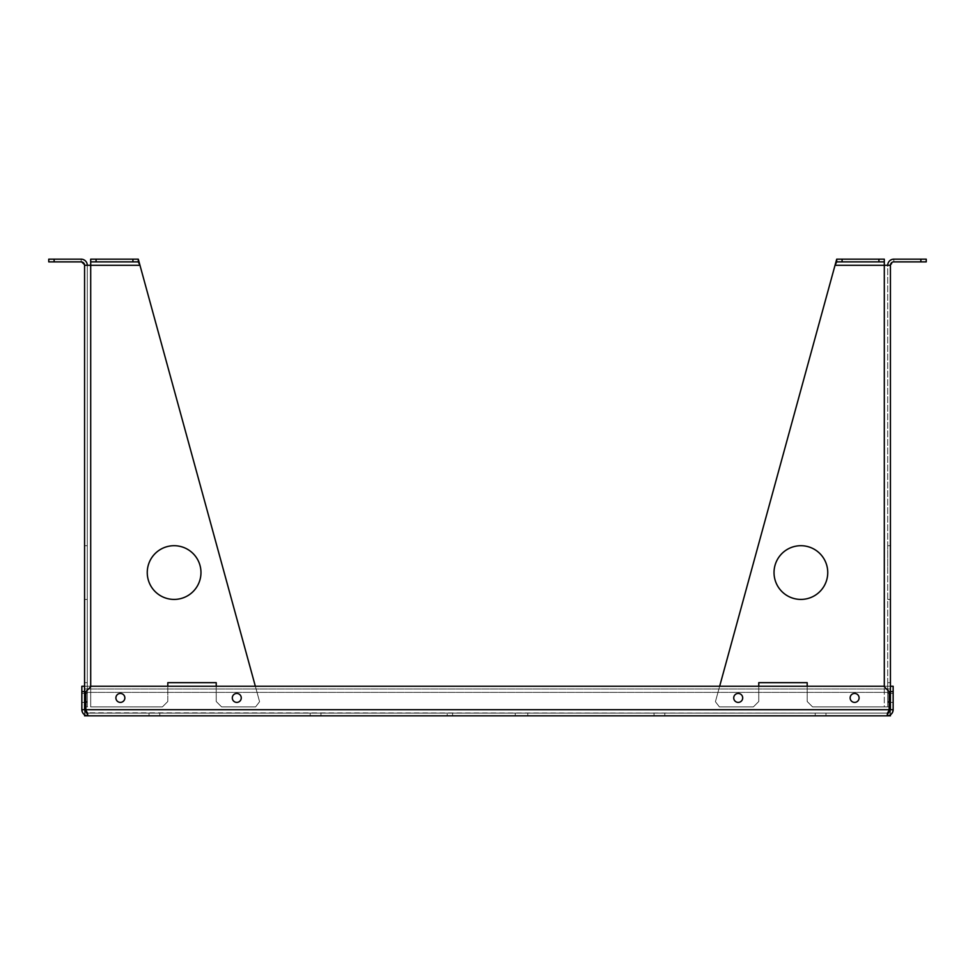 <?xml version="1.0" encoding="UTF-8"?>
<svg xmlns="http://www.w3.org/2000/svg" width="975" height="975" viewBox="0 0 975 975"><rect width="100%" height="100%" fill="white"/><g stroke="black" fill="none" stroke-linecap="round" stroke-linejoin="round"><path stroke-width="0.73" stroke-dasharray="4.88 3.66" d="M84.569 572.569L84.569 545.707L84.569 572.569M216.231 686.242L216.231 701.5L221.593 706.875L216.231 701.5L216.231 682.671L167.81 682.671L167.81 701.5L162.435 706.875L90.699 706.875L162.435 706.875L167.81 701.5L162.435 706.875L87.287 706.875L87.287 265.298L84.569 265.298L81.157 261.885L54.125 261.885L81.157 261.885A3.412 3.412 0 0 1 84.569 265.298L90.699 265.298L84.569 265.298L87.287 265.298L87.287 701.695L87.287 265.298C86.897 261.605 84.849 259.557 81.157 259.167L54.125 259.167L54.125 261.885L54.125 259.167L81.157 259.167A6.13 6.13 0 0 1 87.287 265.298L87.287 706.875L84.569 706.875L84.569 701.695L87.287 701.695L87.287 682.671L87.287 706.875L84.569 706.875L84.569 682.671L84.569 706.875L87.287 706.875L84.569 706.875L84.569 701.5L87.287 701.5L84.569 701.5L84.569 706.875L84.569 701.695L87.287 701.695L87.287 706.875L84.569 706.875L87.287 706.875L87.287 701.5L87.287 706.875L84.569 706.875L84.569 265.298L84.569 701.695L84.569 265.298L90.699 265.298L90.699 259.167L90.699 261.885L96.074 261.885L96.074 259.167L90.699 259.167L90.699 261.885L138.292 261.885L138.292 259.167L138.292 261.885L139.973 265.298L259.582 701.695L255.621 706.875L221.593 706.875L216.231 701.5L216.231 682.671L167.81 682.671L167.81 701.5L162.435 706.875L84.569 706.875L84.569 686.242L84.569 709.703L84.569 686.242L81.851 686.242L81.851 709.703L81.851 686.242L81.851 709.703L81.851 686.242L81.851 691.616L84.569 691.616L84.569 714.797A6.13 6.13 0 0 0 87.982 715.833L887.018 715.833L84.569 715.833L84.569 714.797A6.13 6.13 0 0 0 87.982 715.833L84.569 715.833L84.569 692.384L84.569 715.833L87.982 715.833A6.13 6.13 0 0 1 84.569 714.797L84.569 691.616L81.851 691.616L84.569 691.616L84.569 686.242L84.569 709.703A3.412 3.412 0 0 0 87.982 713.115L887.018 713.115L84.569 713.115L87.982 713.115L84.569 713.115L87.982 713.115L87.982 715.833C84.252 715.467 82.217 713.432 81.851 709.703L81.851 691.616L84.569 691.616L84.569 686.242L81.851 686.242L84.569 686.242L84.569 691.616L81.851 691.616M84.569 697.917L84.569 702.402L84.569 697.917M132.917 259.167L132.917 261.885L138.292 261.885L138.292 259.167L259.582 701.695L255.621 706.875L221.593 706.875L255.621 706.875L259.582 701.695L139.973 265.298L90.699 265.298L90.699 259.167L138.292 259.167L96.074 259.167M124.861 697.917A4.473 4.473 0 0 1 118.146 701.793A4.473 4.473 0 0 1 118.146 694.042A4.473 4.473 0 0 1 124.861 697.917A4.473 4.473 0 0 1 118.146 701.793A4.473 4.473 0 0 1 118.146 694.042A4.473 4.473 0 0 1 124.861 697.917A4.473 4.473 0 0 1 118.146 701.793A4.473 4.473 0 0 1 118.146 694.042A4.473 4.473 0 0 1 124.861 697.917A4.473 4.473 0 0 1 118.146 701.793A4.473 4.473 0 0 1 118.146 694.042A4.473 4.473 0 0 1 124.861 697.917A4.473 4.473 0 0 1 118.146 701.793A4.473 4.473 0 0 1 118.146 694.042A4.473 4.473 0 0 1 124.861 697.917A4.473 4.473 0 0 0 120.388 693.444A4.473 4.473 0 0 0 115.903 697.917A4.473 4.473 0 0 0 120.388 702.402A4.473 4.473 0 0 0 124.861 697.917M241.264 697.917A4.473 4.473 0 0 1 234.548 701.793A4.473 4.473 0 0 1 234.548 694.042A4.473 4.473 0 0 1 241.264 697.917A4.473 4.473 0 0 1 234.548 701.793A4.473 4.473 0 0 1 234.548 694.042A4.473 4.473 0 0 1 241.264 697.917A4.473 4.473 0 0 1 234.548 701.793A4.473 4.473 0 0 1 234.548 694.042A4.473 4.473 0 0 1 241.264 697.917A4.473 4.473 0 0 1 234.548 701.793A4.473 4.473 0 0 1 234.548 694.042A4.473 4.473 0 0 1 241.264 697.917A4.473 4.473 0 0 1 234.548 701.793A4.473 4.473 0 0 1 234.548 694.042A4.473 4.473 0 0 1 241.264 697.917A4.473 4.473 0 0 0 236.791 693.444A4.473 4.473 0 0 0 232.306 697.917A4.473 4.473 0 0 0 236.791 702.402A4.473 4.473 0 0 0 241.264 697.917M200.972 572.569A26.861 26.861 0 0 1 160.68 595.822A26.861 26.861 0 0 1 160.68 549.303A26.861 26.861 0 0 1 200.972 572.569A26.861 26.861 0 0 1 160.68 595.822A26.861 26.861 0 0 1 160.68 549.303A26.861 26.861 0 0 1 200.972 572.569A26.861 26.861 0 0 1 160.68 595.822A26.861 26.861 0 0 1 160.68 549.303A26.861 26.861 0 0 1 200.972 572.569M87.287 697.917L87.287 702.402L87.287 697.917M87.287 572.569L87.287 545.707L87.287 572.569M87.287 682.671L84.569 682.671L84.569 701.5L84.569 682.671L87.287 682.671L87.287 701.5L87.287 682.671L84.569 682.671L87.287 682.671M132.917 261.885L96.074 261.885M48.75 259.167L48.75 261.885L48.75 259.167L54.125 259.167L48.75 259.167L54.125 259.167L54.125 261.885L48.75 261.885L54.125 261.885L48.75 261.885L48.75 259.167M255.34 686.242L259.582 701.695L255.621 706.875L221.593 706.875L216.231 701.5L216.231 682.671M167.81 686.242L167.81 682.671M84.569 706.875L85.837 706.875M84.569 701.5L87.287 701.5L84.569 701.5M138.292 261.885L90.699 261.885M138.292 259.167L90.699 259.167L90.699 706.875L90.699 265.298L139.973 265.298L90.699 265.298L90.699 686.753M87.287 265.298C86.897 261.605 84.849 259.557 81.157 259.167L54.125 259.167M84.569 265.298L81.157 261.885L54.125 261.885M890.431 572.569L890.431 545.707L890.431 572.569M890.431 701.5L890.431 682.671L890.431 701.5L887.713 701.5L887.713 706.875L887.713 682.671L887.713 701.5L890.431 701.5L890.431 682.671L890.431 706.875L890.431 701.695L887.713 701.695L887.713 706.875L890.431 706.875L887.713 706.875L890.431 706.875L890.431 701.695L887.713 701.695L887.713 706.875L890.431 706.875L890.431 701.5L887.713 701.5L887.713 682.671L890.431 682.671L887.713 682.671L887.713 706.875L887.713 701.5L890.431 701.5M842.083 259.167L842.083 261.885L836.708 261.885L836.708 259.167L884.301 259.167L836.708 259.167L836.708 261.885L836.708 259.167L835.027 265.298L890.431 265.298L893.843 261.885A3.412 3.412 0 0 0 890.431 265.298L884.301 265.298L887.713 265.298L887.713 706.875L887.713 265.298C888.103 261.605 890.151 259.557 893.843 259.167L920.875 259.167L920.875 261.885L893.843 261.885L920.875 261.885L920.875 259.167L893.843 259.167A6.13 6.13 0 0 0 887.713 265.298L890.431 265.298L890.431 706.875L884.301 706.875L890.431 706.875L890.431 691.616L890.431 709.703L890.431 686.242L890.431 715.833L87.982 715.833L887.018 715.833L87.982 715.833L85.837 709.703L85.837 691.616L91.199 686.242L85.837 691.616L91.199 686.242L883.801 686.242L91.199 686.242L883.801 686.242L889.163 691.616L883.801 686.242L889.163 691.616L889.163 709.703L889.163 691.616L889.163 709.703L887.018 713.115L87.982 713.115L87.982 715.833M890.431 265.298L890.431 701.695L890.431 265.298L893.843 261.885L926.25 261.885L926.25 259.167L926.25 261.885L920.875 261.885L926.25 261.885L926.25 259.167L920.875 259.167L926.25 259.167L920.875 259.167L920.875 261.885M890.431 697.917L890.431 702.402L890.431 697.917M758.769 686.242L758.769 701.5L753.407 706.875L719.379 706.875L715.418 701.695L835.027 265.298L715.418 701.695L719.379 706.875L753.407 706.875L758.769 701.5L758.769 682.671L807.19 682.671L807.19 701.5L812.565 706.875L884.301 706.875L884.301 259.167L884.301 261.885L836.708 261.885L835.027 265.298L715.418 701.695L719.379 706.875L753.407 706.875L758.769 701.5L758.769 682.671L807.19 682.671L807.19 701.5L812.565 706.875L889.163 706.875M850.139 697.917A4.473 4.473 0 0 0 856.854 701.793A4.473 4.473 0 0 0 856.854 694.042A4.473 4.473 0 0 0 850.139 697.917A4.473 4.473 0 0 0 856.854 701.793A4.473 4.473 0 0 0 856.854 694.042A4.473 4.473 0 0 0 850.139 697.917A4.473 4.473 0 0 0 856.854 701.793A4.473 4.473 0 0 0 856.854 694.042A4.473 4.473 0 0 0 850.139 697.917A4.473 4.473 0 0 0 856.854 701.793A4.473 4.473 0 0 0 856.854 694.042A4.473 4.473 0 0 0 850.139 697.917A4.473 4.473 0 0 1 854.612 693.444A4.473 4.473 0 0 1 859.097 697.917A4.473 4.473 0 0 1 854.612 702.402A4.473 4.473 0 0 1 850.139 697.917M733.736 697.917A4.473 4.473 0 0 0 740.452 701.793A4.473 4.473 0 0 0 740.452 694.042A4.473 4.473 0 0 0 733.736 697.917A4.473 4.473 0 0 0 740.452 701.793A4.473 4.473 0 0 0 740.452 694.042A4.473 4.473 0 0 0 733.736 697.917A4.473 4.473 0 0 0 740.452 701.793A4.473 4.473 0 0 0 740.452 694.042A4.473 4.473 0 0 0 733.736 697.917A4.473 4.473 0 0 0 740.452 701.793A4.473 4.473 0 0 0 740.452 694.042A4.473 4.473 0 0 0 733.736 697.917A4.473 4.473 0 0 1 738.209 693.444A4.473 4.473 0 0 1 742.694 697.917A4.473 4.473 0 0 1 738.209 702.402A4.473 4.473 0 0 1 733.736 697.917M774.028 572.569A26.861 26.861 0 0 0 814.32 595.822A26.861 26.861 0 0 0 814.32 549.303A26.861 26.861 0 0 0 774.028 572.569A26.861 26.861 0 0 0 814.32 595.822A26.861 26.861 0 0 0 814.32 549.303A26.861 26.861 0 0 0 774.028 572.569A26.861 26.861 0 0 0 814.32 595.822A26.861 26.861 0 0 0 814.32 549.303A26.861 26.861 0 0 0 774.028 572.569M887.713 697.917L887.713 702.402L887.713 697.917M887.713 572.569L887.713 545.707L887.713 572.569M807.19 682.671L807.19 701.5L812.565 706.875L884.301 706.875L812.565 706.875L807.19 701.5L807.19 686.242M842.083 261.885L878.926 261.885L878.926 259.167M836.708 259.167L884.301 259.167L884.301 261.885L878.926 261.885M884.301 686.753L884.301 265.298L835.027 265.298L884.301 265.298L884.301 259.167L884.301 706.875L890.431 706.875M719.66 686.242L715.418 701.695L719.379 706.875L753.407 706.875L758.769 701.5L758.769 682.671M887.713 682.671L890.431 682.671L887.713 682.671M836.708 261.885L884.301 261.885M887.713 265.298C888.103 261.605 890.151 259.557 893.843 259.167L920.875 259.167M889.371 715.358A6.13 6.13 0 0 0 893.149 709.703A6.13 6.13 0 0 1 890.431 714.797L890.431 713.115L890.431 714.797A6.13 6.13 0 0 0 893.149 709.703L893.149 691.616L890.431 691.616L890.431 686.242L893.149 686.242L893.149 709.703L893.149 686.242L893.149 691.616L893.149 686.242L890.431 686.242L890.431 692.384L890.431 686.242L81.851 686.242L890.431 686.242L84.569 686.242L890.431 686.242L890.431 691.616L893.149 691.616L893.149 709.703L893.149 686.242L890.431 686.242L890.431 715.833L890.431 714.797L890.431 715.833L887.018 715.833A6.13 6.13 0 0 0 890.431 714.797A6.13 6.13 0 0 1 887.018 715.833A6.13 6.13 0 0 0 890.431 714.797L890.431 715.833L887.018 715.833L889.163 709.703L85.837 709.703L87.982 713.115L85.837 709.703L85.837 691.616L85.837 709.703L889.163 709.703L85.837 709.703L889.163 709.703L887.018 713.115L87.982 713.115A3.412 3.412 0 0 1 84.569 709.703L84.569 691.616L84.569 709.703A3.412 3.412 0 0 0 87.982 713.115A3.412 3.412 0 0 1 84.569 709.703L87.982 713.115L887.018 713.115L86.556 712.798M893.149 693.444L893.149 702.402L893.149 693.444L893.149 702.402L893.149 693.444L893.149 702.402L893.149 693.444L893.149 702.402L893.149 693.444L890.431 693.444L890.431 702.402L890.431 693.444L890.431 702.402L890.431 693.444L890.431 702.402L890.431 693.444L890.431 702.402L890.431 693.444L893.149 693.444M742.694 697.917A4.473 4.473 0 0 1 735.979 701.793A4.473 4.473 0 0 1 735.979 694.042A4.473 4.473 0 0 1 742.694 697.917A4.473 4.473 0 0 0 738.209 693.444A4.473 4.473 0 0 0 733.736 697.917A4.473 4.473 0 0 0 738.209 702.402A4.473 4.473 0 0 0 742.694 697.917M859.097 697.917A4.473 4.473 0 0 1 852.382 701.793A4.473 4.473 0 0 1 852.382 694.042A4.473 4.473 0 0 1 859.097 697.917A4.473 4.473 0 0 0 854.612 693.444A4.473 4.473 0 0 0 850.139 697.917A4.473 4.473 0 0 0 854.612 702.402A4.473 4.473 0 0 0 859.097 697.917M81.851 702.402L81.851 693.444L81.851 702.402L81.851 693.444L81.851 702.402L81.851 693.444L81.851 702.402L81.851 693.444L81.851 702.402L84.569 702.402L84.569 693.444L84.569 702.402L84.569 693.444L84.569 702.402L84.569 693.444L84.569 702.402L84.569 693.444L84.569 702.402L81.851 702.402M320.958 713.115L310.208 713.115L320.958 713.115L310.208 713.115L320.958 713.115L310.208 713.115L320.958 713.115L310.208 713.115L320.958 713.115L320.958 715.833L310.208 715.833L320.958 715.833L310.208 715.833L320.958 715.833L310.208 715.833L320.958 715.833L310.208 715.833L320.958 715.833L320.958 713.115M159.778 713.115L149.041 713.115L159.778 713.115L149.041 713.115L159.778 713.115L149.041 713.115L159.778 713.115L149.041 713.115L159.778 713.115L159.778 715.833L149.041 715.833L159.778 715.833L149.041 715.833L159.778 715.833L149.041 715.833L159.778 715.833L149.041 715.833L159.778 715.833L159.778 713.115M654.042 713.115L664.792 713.115L654.042 713.115L664.792 713.115L654.042 713.115L664.792 713.115L654.042 713.115L664.792 713.115L654.042 713.115L654.042 715.833L664.792 715.833L654.042 715.833L664.792 715.833L654.042 715.833L664.792 715.833L654.042 715.833L664.792 715.833L654.042 715.833L654.042 713.115M815.222 713.115L825.959 713.115L815.222 713.115L825.959 713.115L815.222 713.115L825.959 713.115L815.222 713.115L825.959 713.115L815.222 713.115L815.222 715.833L825.959 715.833L815.222 715.833L825.959 715.833L815.222 715.833L825.959 715.833L815.222 715.833L825.959 715.833L815.222 715.833L815.222 713.115M447.208 713.115L527.792 713.115L447.208 713.115L447.208 715.833L527.792 715.833L447.208 715.833M522.417 715.833L515.263 715.833L522.417 715.833L522.417 713.115L515.263 713.115L522.417 713.115M459.737 715.833L452.583 715.833L459.737 715.833L459.737 713.115L452.583 713.115L459.737 713.115M888.213 715.711A6.13 6.13 0 0 1 887.018 715.833L887.018 713.115L888.444 712.798M83.643 714.029A6.13 6.13 0 0 0 84.569 714.797A6.13 6.13 0 0 1 81.851 709.703L890.431 709.703L890.431 691.616L890.431 709.703L887.018 713.115L890.431 713.115L887.018 713.115L890.431 713.115L887.018 713.115L887.018 715.833C890.748 715.467 892.795 713.42 893.149 709.703L890.431 709.703L890.431 715.833L890.431 709.703A3.412 3.412 0 0 1 887.018 713.115A3.412 3.412 0 0 0 890.431 709.703A3.412 3.412 0 0 1 887.018 713.115A3.412 3.412 0 0 0 890.431 709.703L890.431 691.616L893.149 691.616L890.431 691.616L890.431 686.242L890.431 691.616L893.149 691.616M890.431 688.972L84.569 688.972L890.431 688.972M890.431 686.242L893.149 686.242L890.431 686.242M236.791 693.444A4.473 4.473 0 0 1 241.264 697.917A4.473 4.473 0 0 1 236.791 702.402A4.473 4.473 0 0 1 232.306 697.917A4.473 4.473 0 0 1 236.791 693.444M120.388 693.444A4.473 4.473 0 0 1 124.861 697.917A4.473 4.473 0 0 1 120.388 702.402A4.473 4.473 0 0 1 115.903 697.917A4.473 4.473 0 0 1 120.388 693.444M84.569 714.797A6.13 6.13 0 0 1 81.851 709.703A6.13 6.13 0 0 0 84.569 714.797M82.314 712.043A6.13 6.13 0 0 0 82.875 713.103M527.792 713.115L527.792 715.833M149.041 713.115L149.041 715.833L149.041 713.115M310.208 713.115L310.208 715.833L310.208 713.115M825.959 713.115L825.959 715.833L825.959 713.115M664.792 713.115L664.792 715.833L664.792 713.115M81.157 259.167L81.157 261.885L81.157 259.167M893.843 259.167L893.843 261.885L893.843 259.167M890.431 692.384L84.569 692.384L890.431 692.384M890.431 709.703L84.569 709.703L890.431 709.703M87.287 545.707L84.569 545.707L87.287 545.707M87.287 599.43L84.569 599.43L87.287 599.43M87.287 693.444L81.851 693.444L87.287 693.444M87.287 702.402L84.569 702.402L87.287 702.402M887.713 599.43L890.431 599.43L887.713 599.43M887.713 545.707L890.431 545.707L887.713 545.707M887.713 702.402L893.149 702.402L887.713 702.402M887.713 693.444L890.431 693.444L887.713 693.444M515.263 713.115L515.263 715.833M452.583 713.115L452.583 715.833"/><path stroke-width="1.46" d="M216.231 686.242L216.231 682.671L167.81 682.671L167.81 686.242M54.125 261.885L54.125 259.167L48.75 259.167L48.75 261.885L81.157 261.885A3.412 3.412 0 0 1 84.569 265.298L84.569 691.616L81.851 691.616L81.851 686.242L84.569 686.242L84.569 709.703L86.556 712.798M138.292 259.167L132.917 259.167L132.917 261.885L138.292 261.885L138.292 259.167L255.34 686.242M200.972 572.569A26.861 26.861 0 0 1 160.68 595.822A26.861 26.861 0 0 1 160.68 549.303A26.861 26.861 0 0 1 200.972 572.569M216.231 682.671L167.81 682.671M85.837 706.875L84.569 706.875M84.569 265.298L90.699 265.298L90.699 261.885L96.074 261.885L96.074 259.167L90.699 259.167L90.699 261.885M132.917 259.167L96.074 259.167M132.917 261.885L96.074 261.885M138.292 261.885L139.973 265.298L90.699 265.298L90.699 686.753M54.125 259.167L81.157 259.167A6.13 6.13 0 0 1 87.287 265.298M758.769 686.242L758.769 682.671L807.19 682.671L807.19 686.242M920.875 261.885L920.875 259.167L926.25 259.167L926.25 261.885L893.843 261.885A3.412 3.412 0 0 0 890.431 265.298L890.431 691.616L890.431 686.242L893.149 686.242L893.149 709.703L890.431 709.703L890.431 691.616L893.149 691.616M836.708 261.885L836.708 259.167L842.083 259.167L842.083 261.885L836.708 261.885L835.027 265.298L719.66 686.242M774.028 572.569A26.861 26.861 0 0 0 814.32 595.822A26.861 26.861 0 0 0 814.32 549.303A26.861 26.861 0 0 0 774.028 572.569M758.769 682.671L807.19 682.671M890.431 265.298L884.301 265.298L884.301 261.885L878.926 261.885L878.926 259.167L884.301 259.167L884.301 261.885M889.163 706.875L890.431 706.875M842.083 259.167L878.926 259.167M842.083 261.885L878.926 261.885M836.708 259.167L835.027 265.298L884.301 265.298L884.301 686.753M920.875 259.167L893.843 259.167A6.13 6.13 0 0 0 887.713 265.298M91.199 686.242L883.801 686.242L889.163 691.616L889.163 709.703L887.018 715.833L87.982 715.833A6.13 6.13 0 0 1 84.569 714.797L84.569 715.833L87.982 715.833L85.837 709.703L85.837 691.616L91.199 686.242M115.903 697.917A4.473 4.473 0 0 0 122.618 701.793A4.473 4.473 0 0 0 122.618 694.042A4.473 4.473 0 0 0 115.903 697.917M232.306 697.917A4.473 4.473 0 0 0 239.021 701.793A4.473 4.473 0 0 0 239.021 694.042A4.473 4.473 0 0 0 232.306 697.917M850.139 697.917A4.473 4.473 0 0 0 856.854 701.793A4.473 4.473 0 0 0 856.854 694.042A4.473 4.473 0 0 0 850.139 697.917M733.736 697.917A4.473 4.473 0 0 0 740.452 701.793A4.473 4.473 0 0 0 740.452 694.042A4.473 4.473 0 0 0 733.736 697.917M87.982 715.833C84.252 715.467 82.205 713.42 81.851 709.703L81.851 691.616M890.431 715.833L890.431 714.797A6.13 6.13 0 0 0 893.149 709.703C892.783 713.432 890.748 715.467 887.018 715.833L890.431 715.833M889.371 715.358A6.13 6.13 0 0 1 888.213 715.711M888.444 712.798L890.431 709.703L81.851 709.703A6.13 6.13 0 0 0 82.314 712.043M82.875 713.103A6.13 6.13 0 0 0 83.643 714.029"/></g></svg>
